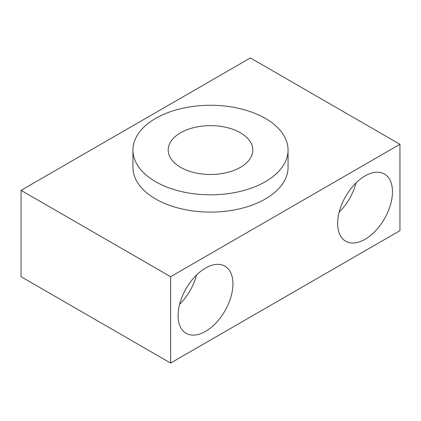 <?xml version="1.0" encoding="UTF-8"?>
<svg xmlns="http://www.w3.org/2000/svg" width="421" height="421" viewBox="0 0 421 421"><rect width="100%" height="100%" fill="white"/><g stroke="black" fill="none" stroke-linecap="round" stroke-linejoin="round"><path stroke-width="0.63" d="M288.059 150.055L288.059 167.326A77.559 44.779 180 0 1 240.18 208.69A77.559 44.779 180 0 1 155.659 198.986A77.559 44.779 180 0 1 132.941 167.326L132.941 150.055A77.559 44.779 180 0 1 210.5 105.276A77.559 44.779 180 0 1 288.059 150.055A77.559 44.779 180 0 1 240.18 191.423A77.559 44.779 180 0 1 155.659 181.714A77.559 44.779 180 0 1 132.941 150.055M180.588 167.321A42.305 24.423 180 0 1 168.195 150.055A42.305 24.423 180 0 1 210.5 125.632A42.305 24.423 180 0 1 252.805 150.055A42.305 24.423 180 0 1 226.687 172.621A42.305 24.423 180 0 1 180.588 167.321M196.518 275.013A38.779 22.387 -60 0 1 179.609 304.299M356.055 182.903A38.779 22.387 -60 0 1 339.147 212.189M337.631 223.451A38.779 22.387 -60 0 1 354.556 184.43A38.779 22.387 -60 0 1 384.441 174.036A38.779 22.387 -60 0 1 384.441 218.815A38.779 22.387 -60 0 1 345.662 241.207A38.779 22.387 -60 0 1 337.631 223.451M178.094 315.561A38.779 22.387 -60 0 1 195.023 276.534A38.779 22.387 -60 0 1 224.903 266.146A38.779 22.387 -60 0 1 224.903 310.924A38.779 22.387 -60 0 1 186.124 333.311A38.779 22.387 -60 0 1 178.094 315.561M170.616 276.702L21.05 190.35L250.384 57.945L399.95 144.298L170.616 276.702L170.616 363.055L21.05 276.702L21.05 190.35M170.616 363.055L399.95 230.65L399.95 144.298"/></g></svg>
